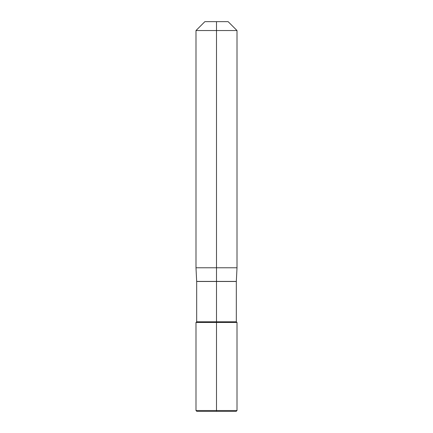 <?xml version="1.0" encoding="UTF-8"?>
<svg xmlns="http://www.w3.org/2000/svg" width="433" height="433" viewBox="0 0 433 433"><rect width="100%" height="100%" fill="white"/><g stroke="black" fill="none" stroke-linecap="round" stroke-linejoin="round"><path stroke-width="0.65" d="M216.5 21.65L204.879 21.65L228.121 21.65L216.5 21.65L216.5 30.537L195.992 30.537L195.992 267.778L216.5 267.778L195.992 267.778L196.674 281.418L216.5 281.418L216.5 322.471L195.992 322.471L237.008 322.471L216.5 322.471L216.5 410.527L237.008 410.527L236.191 411.35L196.809 411.35L236.191 411.35L237.008 410.527L195.992 410.527L216.5 410.527L216.5 411.35L216.5 322.471L195.992 322.471L216.5 322.471M195.992 322.471L196.674 321.789L196.674 281.418L195.992 267.778L195.992 30.537L204.879 21.65L195.992 30.537L237.008 30.537L237.008 267.778L216.5 267.778L216.5 281.418L236.326 281.418L196.674 281.418L236.326 281.482L196.674 281.482L196.674 321.789L236.326 321.789L196.674 321.789L195.992 322.471L195.992 410.527L195.992 322.471L195.992 410.527L196.809 411.35M237.008 267.778L216.5 267.778L216.5 30.537L237.008 30.537L237.008 267.778L236.326 281.418L237.008 267.778M237.008 322.471L237.008 410.527L237.008 322.471L236.326 321.789L237.008 322.471M228.121 21.65L237.008 30.537L228.121 21.65M236.326 281.482L236.326 321.789L236.326 281.482"/></g></svg>
